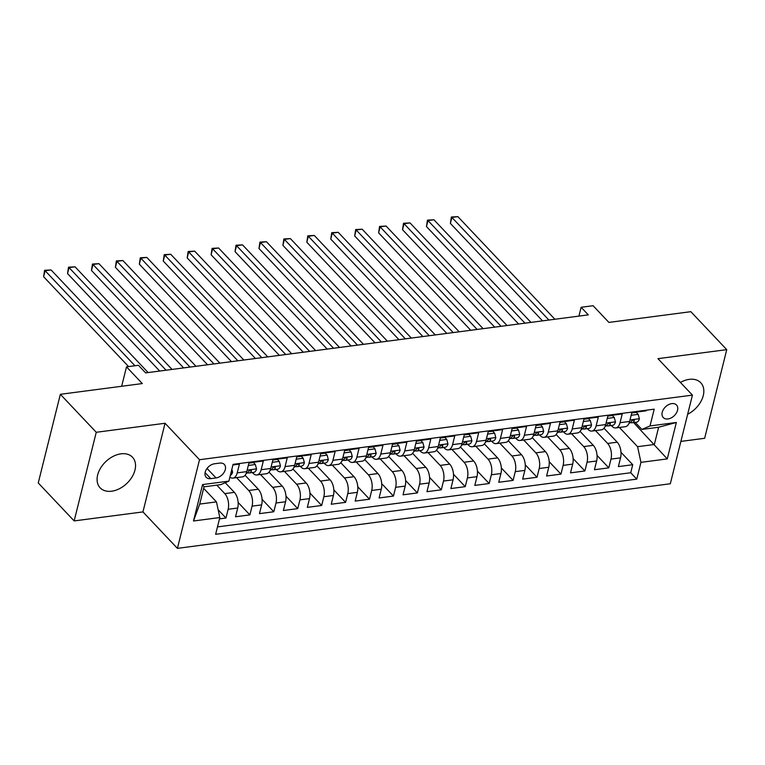 <?xml version="1.0" encoding="UTF-8"?>
<svg xmlns="http://www.w3.org/2000/svg" width="765" height="765" viewBox="0 0 765 765"><rect width="100%" height="100%" fill="white"/><g stroke="black" fill="none" stroke-linecap="round" stroke-linejoin="round"><path stroke-width="1.15" d="M687.649 414.267A22.262 15.157 136.6 0 0 700.769 382.749A22.262 15.157 136.6 0 0 689.255 379.364A22.262 15.157 136.6 0 0 680.42 382.424M120.966 453.836A22.262 15.157 136.6 0 0 100.674 467.922A22.262 15.157 136.6 0 0 100.139 487.821A22.262 15.157 136.6 0 0 111.652 491.206A22.262 15.157 136.6 0 0 131.943 477.13A22.262 15.157 136.6 0 0 132.488 457.231A22.262 15.157 136.6 0 0 120.966 453.836M671.794 403.614A9.132 6.216 136.6 0 0 663.465 409.39A9.132 6.216 136.6 0 0 663.245 417.556A9.132 6.216 136.6 0 0 667.969 418.952A9.132 6.216 136.6 0 0 676.298 413.176A9.132 6.216 136.6 0 0 676.518 405.01A9.132 6.216 136.6 0 0 671.794 403.614M680.888 441.405L704.651 438.288L726.75 349.653L690.843 311.68L608.892 322.419L593.095 305.713L581.132 307.281L578.933 316.098M177.413 548.362L670.322 483.757L692.43 395.123L199.512 459.717L177.413 548.362L142.95 511.909L165.049 423.265L96.256 432.282L74.157 520.917L142.95 511.909M74.157 520.917L38.25 482.954L60.349 394.31L142.3 383.571L126.502 366.865L121.664 386.277M96.256 432.282L60.349 394.31M646.329 410.193L646.176 410.815L631.814 412.689L629.633 421.439L620.061 422.691A11.418 6.091 82.5 0 1 615.806 427.931A11.418 6.091 82.5 0 1 611.933 426.201L611.273 425.503M620.061 422.691L622.241 413.951L607.888 415.825L605.708 424.575L596.136 425.828A11.418 6.091 82.5 0 1 591.871 431.068A11.418 6.091 82.5 0 1 587.998 429.337L587.348 428.639M596.136 425.828L598.316 417.088L583.963 418.962L581.783 427.712L572.21 428.964A11.418 6.091 82.5 0 1 567.946 434.204A11.418 6.091 82.5 0 1 564.073 432.474L563.413 431.776M572.21 428.964L574.391 420.215L560.028 422.098L557.848 430.848L548.285 432.101A11.418 6.091 82.5 0 1 544.02 437.341A11.418 6.091 82.5 0 1 540.147 435.61L539.488 434.912M548.285 432.101L550.465 423.351L536.102 425.235L533.922 433.984L524.35 435.237A11.418 6.091 82.5 0 1 520.095 440.477A11.418 6.091 82.5 0 1 516.222 438.747L515.562 438.049M524.35 435.237L526.53 426.488L512.177 428.371L509.997 437.121L500.425 438.374A11.418 6.091 82.5 0 1 496.16 443.614A11.418 6.091 82.5 0 1 492.287 441.883L491.637 441.185M500.425 438.374L502.605 429.624L488.252 431.508L486.071 440.248L476.499 441.51A11.418 6.091 82.5 0 1 472.235 446.75A11.418 6.091 82.5 0 1 468.362 445.01L467.702 444.322M476.499 441.51L478.68 432.761L464.317 434.644L462.137 443.384L452.574 444.647A11.418 6.091 82.5 0 1 448.309 449.887A11.418 6.091 82.5 0 1 444.436 448.147L443.776 447.458M452.574 444.647L454.754 435.897L440.391 437.781L438.211 446.521L428.639 447.783A11.418 6.091 82.5 0 1 424.384 453.023A11.418 6.091 82.5 0 1 420.511 451.283L419.851 450.595M428.639 447.783L430.819 439.034L416.466 440.917L414.286 449.657L404.714 450.91A11.418 6.091 82.5 0 1 400.449 456.16A11.418 6.091 82.5 0 1 396.576 454.42L395.926 453.722M404.714 450.91L406.894 442.17L392.541 444.054L390.36 452.794L380.788 454.047A11.418 6.091 82.5 0 1 376.523 459.296A11.418 6.091 82.5 0 1 372.651 457.556L371.991 456.858M380.788 454.047L382.969 445.307L368.615 447.19L366.435 455.93L356.863 457.183A11.418 6.091 82.5 0 1 352.598 462.433A11.418 6.091 82.5 0 1 348.725 460.693L348.065 459.995M356.863 457.183L359.043 448.443L344.68 450.327L342.5 459.067L332.928 460.32A11.418 6.091 82.5 0 1 328.673 465.569A11.418 6.091 82.5 0 1 324.8 463.829L324.14 463.131M332.928 460.32L335.108 451.58L320.755 453.463L318.575 462.203L309.003 463.456A11.418 6.091 82.5 0 1 304.747 468.706A11.418 6.091 82.5 0 1 300.875 466.966L300.215 466.268M309.003 463.456L311.183 454.716L296.83 456.6L294.649 465.34L285.077 466.593A11.418 6.091 82.5 0 1 280.812 471.833A11.418 6.091 82.5 0 1 276.94 470.102L276.28 469.404M285.077 466.593L287.257 457.853L272.904 459.727L270.724 468.476L261.152 469.729A11.418 6.091 82.5 0 1 256.887 474.969A11.418 6.091 82.5 0 1 253.014 473.239L252.354 472.541M261.152 469.729L263.332 460.989L248.969 462.863L246.789 471.613A11.418 6.091 82.5 0 1 242.534 476.853L232.962 478.106A11.418 6.091 82.5 0 1 229.892 477.111M219.488 518.871L225.962 518.029L218.149 509.767M225.226 482.705L234.358 492.364A11.418 6.091 82.5 0 1 237.714 508.027L235.534 516.767L249.887 514.893L238.144 502.462M245.096 475.285L258.283 489.237A11.418 6.091 -97.5 0 1 261.64 504.89L259.459 513.631L273.813 511.756L262.07 499.325M269.022 472.148L282.209 486.1A11.418 6.091 -97.5 0 1 285.565 501.754L283.385 510.504L297.748 508.62L285.995 496.189M292.947 469.012L306.143 482.964A11.418 6.091 -97.5 0 1 309.5 498.617L307.32 507.367L321.673 505.483L309.921 493.052M316.882 465.875L330.069 479.827A11.418 6.091 -97.5 0 1 333.425 495.481L331.245 504.231L345.598 502.347L333.856 489.925M340.808 462.739L353.994 476.691A11.418 6.091 -97.5 0 1 357.351 492.344L355.17 501.094L369.524 499.21L357.781 486.789M364.733 459.602L377.92 473.554A11.418 6.091 -97.5 0 1 381.276 489.208L379.096 497.958L393.459 496.074L381.706 483.652M388.658 456.466L401.855 470.418A11.418 6.091 -97.5 0 1 405.211 486.071L403.031 494.821L417.384 492.937L405.632 480.516M412.593 453.329L425.78 467.281A11.418 6.091 -97.5 0 1 429.136 482.935L426.956 491.685L441.309 489.801L429.567 477.379M436.519 450.193L449.705 464.145A11.418 6.091 -97.5 0 1 453.062 479.808L450.881 488.548L465.235 486.664L453.492 474.243M460.444 447.056L473.631 461.008A11.418 6.091 -97.5 0 1 476.987 476.672L474.807 485.412L489.17 483.528L477.417 471.106M484.369 443.92L497.566 457.872A11.418 6.091 -97.5 0 1 500.922 473.535L498.742 482.275L513.095 480.391L501.343 467.97M508.304 440.783L521.491 454.735A11.418 6.091 -97.5 0 1 524.847 470.399L522.667 479.139L537.02 477.255L525.278 464.833M532.23 437.657L545.416 451.599A11.418 6.091 -97.5 0 1 548.773 467.262L546.593 476.002L560.946 474.118L549.203 461.697M556.155 434.52L569.342 448.462A11.418 6.091 -97.5 0 1 572.698 464.126L570.518 472.866L584.881 470.982L573.128 458.56M580.08 431.384L593.277 445.326A11.418 6.091 -97.5 0 1 596.624 460.989L594.443 469.729L608.806 467.855L597.054 455.424M126.502 366.865L138.465 365.297L145.646 372.89L588.314 314.874L581.132 307.281M210.767 478.632L216.036 477.943A8.845 6.024 136.6 0 0 224.097 472.349A8.845 6.024 136.6 0 0 224.317 464.441A8.845 6.024 136.6 0 0 219.737 463.093L214.468 463.781A8.845 6.024 136.6 0 0 206.407 469.375A8.845 6.024 136.6 0 0 206.196 477.284A8.845 6.024 136.6 0 0 210.767 478.632L205.106 472.646M641.892 429.442L650.02 425.933L654.209 409.16L233.076 464.355L228.898 481.128L220.76 484.637L204.016 486.827L199.713 504.078L216.457 501.888L219.813 517.542L215.634 534.314L636.767 479.12L640.946 462.347L637.589 446.693L654.343 444.494L658.636 427.243L641.892 429.442L635.199 422.366M650.02 425.933L676.346 422.481L667.262 458.904L640.946 462.347M219.813 517.542L193.497 520.994L202.572 484.58L228.898 481.128M595.476 430.599L607.63 443.451A11.418 6.091 82.5 0 1 610.986 459.105L608.806 467.855M604.006 428.247L617.202 442.189L607.63 443.451M571.551 433.736L583.705 446.588A11.418 6.091 82.5 0 1 587.061 462.242L584.881 470.982M547.625 436.872L559.77 449.724A11.418 6.091 82.5 0 1 563.126 465.378L560.946 474.118M523.7 440.009L535.844 452.851A11.418 6.091 82.5 0 1 539.201 468.515L537.02 477.255M499.765 443.145L511.919 455.988A11.418 6.091 82.5 0 1 515.275 471.651L513.095 480.391M475.84 446.282L487.994 459.124A11.418 6.091 82.5 0 1 491.35 474.788L489.17 483.528M451.914 449.418L464.059 462.261A11.418 6.091 82.5 0 1 467.415 477.924L465.235 486.664M427.989 452.545L440.133 465.397A11.418 6.091 82.5 0 1 443.49 481.061L441.309 489.801M404.054 455.682L416.208 468.534A11.418 6.091 82.5 0 1 419.564 484.197L417.384 492.937M380.128 458.818L392.282 471.67A11.418 6.091 82.5 0 1 395.639 487.334L393.459 496.074M356.203 461.955L368.357 474.807A11.418 6.091 82.5 0 1 371.704 490.461L369.524 499.21M332.278 465.091L344.422 477.943A11.418 6.091 82.5 0 1 347.779 493.597L345.598 502.347M308.343 468.228L320.497 481.08A11.418 6.091 82.5 0 1 323.853 496.734L321.673 505.483M284.417 471.364L296.571 484.216A11.418 6.091 82.5 0 1 299.928 499.87L297.748 508.62M260.492 474.501L272.646 487.353A11.418 6.091 82.5 0 1 275.993 503.007L273.813 511.756M236.567 477.637L248.711 490.489A11.418 6.091 82.5 0 1 252.068 506.143L249.887 514.893M216.782 485.153L224.786 493.626A11.418 6.091 82.5 0 1 228.142 509.28L225.962 518.029M217.48 526.903L630.733 472.741L632.731 464.718L620.979 452.287M617.202 442.189A11.418 6.091 -97.5 0 1 620.558 457.853L618.378 466.593L632.731 464.718M232.923 464.967L239.397 464.126L237.217 472.866A11.418 6.091 82.5 0 1 232.962 478.106M203.643 488.328L216.457 501.888M165.049 423.265L199.512 459.717M726.75 349.653L657.957 358.661L692.43 395.123M633.611 422.576L667.262 458.904M619.411 427.463L637.589 446.693M256.887 474.969L266.459 473.717A11.418 6.091 -97.5 0 0 270.724 468.476M280.812 471.833L290.384 470.58A11.418 6.091 -97.5 0 0 294.649 465.34M304.747 468.706L314.31 467.444A11.418 6.091 -97.5 0 0 318.575 462.203M328.673 465.569L338.245 464.307A11.418 6.091 -97.5 0 0 342.5 459.067M352.598 462.433L362.17 461.171A11.418 6.091 -97.5 0 0 366.435 455.93M376.523 459.296L386.096 458.044A11.418 6.091 -97.5 0 0 390.36 452.794M400.449 456.16L410.021 454.907A11.418 6.091 -97.5 0 0 414.286 449.657M424.384 453.023L433.956 451.771A11.418 6.091 -97.5 0 0 438.211 446.521M448.309 449.887L457.881 448.634A11.418 6.091 -97.5 0 0 462.137 443.384M472.235 446.75L481.807 445.498A11.418 6.091 -97.5 0 0 486.071 440.248M496.16 443.614L505.732 442.361A11.418 6.091 -97.5 0 0 509.997 437.121M520.095 440.477L529.667 439.225A11.418 6.091 -97.5 0 0 533.922 433.984M544.02 437.341L553.592 436.088A11.418 6.091 -97.5 0 0 557.848 430.848M567.946 434.204L577.518 432.952A11.418 6.091 -97.5 0 0 581.783 427.712M591.871 431.068L601.443 429.815A11.418 6.091 -97.5 0 0 605.708 424.575M630.733 472.741L636.767 479.12M615.806 427.931L625.378 426.679A11.418 6.091 -97.5 0 0 629.633 421.439M204.016 486.827L202.572 484.58M199.713 504.078L193.497 520.994M676.346 422.481L658.636 427.243M231.852 469.28L232.617 472.139A7.564 4.035 82.5 0 1 230.332 475.361M134.956 365.756L45.116 270.733L51.092 269.949L148.123 372.565M128.587 366.588L43.624 276.729L45.116 270.733L44.59 270.322L51.092 269.949M43.624 276.729L44.59 270.322M248.329 465.445L255.347 464.527L256.543 469.002A7.564 4.035 82.5 0 1 253.751 472.359L249.199 472.952A7.564 4.035 -97.5 0 0 251.369 471.211L251.322 470.37M255.347 464.527L253.473 462.557L248.902 463.15M166.062 370.212L69.041 267.597L75.027 266.813L172.048 369.428M247.564 472.76L248.51 472.933A7.564 4.035 -97.5 0 0 249.199 472.952M250.365 470.15L251.369 471.211C251.111 469.739 250.155 469.863 248.501 471.584A7.564 4.035 82.5 0 1 246.33 473.334L246.225 473.344M159.703 371.044L67.55 273.593L69.041 267.597L68.525 267.186L75.027 266.813M67.55 273.593L68.525 267.186M272.254 462.309L279.273 461.391L280.468 465.866A7.564 4.035 82.5 0 1 277.676 469.222L273.134 469.815A7.564 4.035 -97.5 0 0 275.295 468.075L275.247 467.233M279.273 461.391L277.408 459.421L272.828 460.014M189.997 367.076L92.967 264.461L98.953 263.676L195.974 366.292M271.499 469.624L272.445 469.796A7.564 4.035 -97.5 0 0 273.134 469.815M274.3 467.013L275.295 468.075C275.037 466.602 274.08 466.726 272.426 468.448A7.564 4.035 82.5 0 1 270.255 470.198L270.15 470.207M183.629 367.908L91.475 270.456L92.967 264.461L92.45 264.049L98.953 263.676M91.475 270.456L92.45 264.049M296.189 459.172L303.198 458.254L304.394 462.729A7.564 4.035 82.5 0 1 301.601 466.086L297.059 466.679A7.564 4.035 -97.5 0 0 299.23 464.938L299.172 464.097M303.198 458.254L301.334 456.284L296.753 456.877M213.923 363.939L116.902 261.324L122.878 260.54L219.909 363.155M295.424 466.497L296.371 466.669A7.564 4.035 -97.5 0 0 297.059 466.679M298.226 463.877L299.23 464.938C298.962 463.466 298.006 463.59 296.351 465.311A7.564 4.035 82.5 0 1 294.19 467.061L294.076 467.071M207.554 364.771L115.4 267.32L116.902 261.324L116.376 260.913L122.878 260.54M115.4 267.32L116.376 260.913M320.114 456.036L327.124 455.118L328.328 459.593A7.564 4.035 82.5 0 1 325.536 462.949L320.984 463.552A7.564 4.035 -97.5 0 0 323.155 461.802L323.107 460.96M327.124 455.118L325.259 453.148L320.688 453.741M237.848 360.803L140.827 258.188L146.804 257.403L243.834 360.019M319.349 463.361L320.296 463.533A7.564 4.035 -97.5 0 0 320.984 463.552M322.151 460.74L323.155 461.802C322.897 460.329 321.931 460.454 320.286 462.175A7.564 4.035 82.5 0 1 318.116 463.925L318.011 463.934M231.479 361.635L139.335 264.183L140.827 258.188L140.301 257.776L146.804 257.403M139.335 264.183L140.301 257.776M344.04 452.899L351.059 451.981L352.254 456.456A7.564 4.035 82.5 0 1 349.462 459.813L344.91 460.415A7.564 4.035 -97.5 0 0 347.08 458.665L347.033 457.824M351.059 451.981L349.184 450.011L344.613 450.614M261.773 357.666L164.752 255.061L170.738 254.276L267.76 356.882M343.275 460.224L344.221 460.396A7.564 4.035 -97.5 0 0 344.91 460.415M346.076 457.604L347.08 458.665C346.822 457.193 345.866 457.317 344.212 459.038A7.564 4.035 82.5 0 1 342.041 460.788L341.936 460.798M255.414 358.498L163.261 261.047L164.752 255.061L164.236 254.64L170.738 254.276M163.261 261.047L164.236 254.64M367.965 449.763L374.984 448.845L376.179 453.329A7.564 4.035 82.5 0 1 373.387 456.676L368.845 457.279A7.564 4.035 -97.5 0 0 371.006 455.529L370.958 454.697M374.984 448.845L373.119 446.875L368.539 447.477M285.708 354.53L188.678 251.924L194.664 251.14L291.685 353.746M367.2 457.088L368.156 457.26A7.564 4.035 -97.5 0 0 368.845 457.279M370.011 454.467L371.006 455.529C370.748 454.056 369.791 454.18 368.137 455.911A7.564 4.035 82.5 0 1 365.966 457.652L365.861 457.661M279.34 355.362L187.186 257.91L188.678 251.924L188.161 251.503L194.664 251.14M187.186 257.91L188.161 251.503M391.89 446.636L398.909 445.708L400.105 450.193A7.564 4.035 82.5 0 1 397.312 453.54L392.77 454.142A7.564 4.035 -97.5 0 0 394.941 452.392L394.883 451.56M398.909 445.708L397.045 443.738L392.464 444.341M309.634 351.393L212.613 248.788L218.589 248.003L315.62 350.609M391.135 453.951L392.082 454.123A7.564 4.035 -97.5 0 0 392.77 454.142M393.937 451.34L394.941 452.392C394.673 450.92 393.717 451.044 392.062 452.775A7.564 4.035 82.5 0 1 389.901 454.515L389.787 454.534M303.265 352.235L211.111 254.774L212.613 248.788L212.087 248.367L218.589 248.003M211.111 254.774L212.087 248.367M415.825 443.499L422.835 442.572L424.04 447.056A7.564 4.035 82.5 0 1 421.247 450.403L416.696 451.006A7.564 4.035 -97.5 0 0 418.866 449.256L418.818 448.424M422.835 442.572L420.97 440.602L416.399 441.204M333.559 348.257L236.538 245.651L242.515 244.867L339.545 347.473M415.06 450.815L416.007 450.987A7.564 4.035 -97.5 0 0 416.696 451.006M417.862 448.204L418.866 449.256C418.608 447.783 417.642 447.908 415.997 449.638A7.564 4.035 82.5 0 1 413.827 451.379L413.722 451.398M327.191 349.098L235.046 251.637L236.538 245.651L236.012 245.24L242.515 244.867M235.046 251.637L236.012 245.24M439.751 440.363L446.77 439.445L447.965 443.92A7.564 4.035 82.5 0 1 445.173 447.276L440.621 447.869A7.564 4.035 -97.5 0 0 442.792 446.119L442.744 445.287M446.77 439.445L444.895 437.465L440.324 438.068M357.484 345.12L260.463 242.515L266.45 241.73L363.471 344.336M438.986 447.678L439.932 447.85A7.564 4.035 -97.5 0 0 440.621 447.869M441.788 445.067L442.792 446.119C442.533 444.647 441.577 444.781 439.923 446.502A7.564 4.035 82.5 0 1 437.752 448.242L437.647 448.261M351.125 345.962L258.972 248.501L260.463 242.515L259.947 242.103L266.45 241.73M258.972 248.501L259.947 242.103M463.676 437.226L470.695 436.308L471.89 440.783A7.564 4.035 82.5 0 1 469.098 444.14L464.556 444.733A7.564 4.035 -97.5 0 0 466.717 442.983L466.669 442.151M470.695 436.308L468.83 434.329L464.25 434.931M381.419 341.984L284.389 239.378L290.375 238.594L387.396 341.2M462.911 444.542L463.867 444.714A7.564 4.035 -97.5 0 0 464.556 444.733M465.722 441.931L466.717 442.983C466.459 441.51 465.503 441.644 463.848 443.365A7.564 4.035 82.5 0 1 461.678 445.106L461.572 445.125M375.051 342.825L282.897 245.364L284.389 239.378L283.872 238.967L290.375 238.594M282.897 245.364L283.872 238.967M487.601 434.09L494.62 433.172L495.816 437.647A7.564 4.035 82.5 0 1 493.023 441.003L488.481 441.596A7.564 4.035 -97.5 0 0 490.652 439.846L490.594 439.014M494.62 433.172L492.756 431.192L488.175 431.795M405.345 338.857L308.324 236.242L314.3 235.457L411.321 338.073M486.846 441.405L487.793 441.577A7.564 4.035 -97.5 0 0 488.481 441.596M489.648 438.794L490.652 439.846C490.384 438.383 489.428 438.508 487.774 440.229A7.564 4.035 82.5 0 1 485.612 441.969L485.498 441.988M398.976 339.689L306.822 242.228L308.324 236.242L307.798 235.83L314.3 235.457M306.822 242.228L307.798 235.83M511.536 430.953L518.546 430.035L519.751 434.51A7.564 4.035 82.5 0 1 516.958 437.867L512.407 438.46A7.564 4.035 -97.5 0 0 514.577 436.719L514.529 435.878M518.546 430.035L516.681 428.056L512.11 428.658M429.27 335.72L332.249 233.105L338.226 232.321L435.256 334.936M510.771 438.269L511.718 438.441A7.564 4.035 -97.5 0 0 512.407 438.46M513.573 435.658L514.577 436.719C514.319 435.247 513.353 435.371 511.699 437.092A7.564 4.035 82.5 0 1 509.538 438.833L509.433 438.852M422.902 336.552L330.757 239.091L332.249 233.105L331.723 232.694L338.226 232.321M330.757 239.091L331.723 232.694M535.462 427.817L542.481 426.899L543.676 431.374A7.564 4.035 82.5 0 1 540.884 434.73L536.332 435.323A7.564 4.035 -97.5 0 0 538.503 433.583L538.455 432.741M542.481 426.899L540.606 424.919L536.035 425.522M453.196 332.584L356.174 229.969L362.161 229.184L459.182 331.8M534.697 435.132L535.643 435.304A7.564 4.035 -97.5 0 0 536.332 435.323M537.499 432.521L538.503 433.583C538.244 432.11 537.288 432.235 535.634 433.956A7.564 4.035 82.5 0 1 533.463 435.696L533.358 435.715M446.837 333.416L354.683 235.955L356.174 229.969L355.658 229.557L362.161 229.184M354.683 235.955L355.658 229.557M559.387 424.68L566.406 423.762L567.601 428.237A7.564 4.035 82.5 0 1 564.809 431.594L560.267 432.187A7.564 4.035 -97.5 0 0 562.428 430.446L562.38 429.605M566.406 423.762L564.541 421.783L559.961 422.385M477.13 329.447L380.1 226.832L386.086 226.048L483.107 328.663M558.622 431.995L559.578 432.168A7.564 4.035 -97.5 0 0 560.267 432.187M561.433 429.385L562.428 430.446C562.17 428.974 561.214 429.098 559.559 430.819A7.564 4.035 82.5 0 1 557.389 432.569L557.283 432.579M470.762 330.279L378.608 232.818L380.1 226.832L379.583 226.421L386.086 226.048M378.608 232.818L379.583 226.421M583.312 421.544L590.331 420.626L591.527 425.101A7.564 4.035 82.5 0 1 588.734 428.457L584.192 429.05A7.564 4.035 -97.5 0 0 586.353 427.31L586.306 426.468M590.331 420.626L588.467 418.646L583.886 419.249M501.056 326.311L404.035 223.696L410.011 222.911L507.032 325.527M582.557 428.859L583.504 429.031A7.564 4.035 -97.5 0 0 584.192 429.05M585.359 426.248L586.353 427.31C586.095 425.837 585.139 425.962 583.485 427.683A7.564 4.035 82.5 0 1 581.323 429.433L581.209 429.442M494.687 327.143L402.533 229.691L404.035 223.696L403.509 223.284L410.011 222.911M402.533 229.691L403.509 223.284M607.247 418.407L614.257 417.489L615.462 421.964A7.564 4.035 82.5 0 1 612.66 425.321L608.118 425.914A7.564 4.035 -97.5 0 0 610.288 424.173L610.24 423.332M614.257 417.489L612.392 415.51L607.821 416.112M524.981 323.174L427.96 220.559L433.937 219.775L530.967 322.39M606.482 425.723L607.429 425.895A7.564 4.035 -97.5 0 0 608.118 425.914M609.284 423.112L610.288 424.173C610.03 422.701 609.064 422.825 607.41 424.546A7.564 4.035 82.5 0 1 605.249 426.296L605.134 426.306M518.613 324.006L426.468 226.555L427.96 220.559L427.434 220.148L433.937 219.775M426.468 226.555L427.434 220.148M631.173 415.271L638.192 414.353L639.387 418.828A7.564 4.035 82.5 0 1 636.595 422.184L632.043 422.777A7.564 4.035 -97.5 0 0 634.214 421.037L634.166 420.195M638.192 414.353L636.317 412.383L631.747 412.976M548.907 320.038L451.886 217.423L457.872 216.638L554.893 319.254M630.408 422.586L631.355 422.758A7.564 4.035 -97.5 0 0 632.043 422.777M633.21 419.975L634.214 421.037C633.956 419.564 632.999 419.689 631.345 421.41A7.564 4.035 82.5 0 1 629.174 423.16L629.069 423.169M542.548 320.87L450.394 223.418L451.886 217.423L451.369 217.011L457.872 216.638M450.394 223.418L451.369 217.011M593.277 445.326L583.705 446.588M569.342 448.462L559.77 449.724M545.416 451.599L535.844 452.851M521.491 454.735L511.919 455.988M497.566 457.872L487.994 459.124M473.631 461.008L464.059 462.261M449.705 464.145L440.133 465.397M425.78 467.281L416.208 468.534M401.855 470.418L392.282 471.67M377.92 473.554L368.357 474.807M353.994 476.691L344.422 477.943M330.069 479.827L320.497 481.08M306.143 482.964L296.571 484.216M282.209 486.1L272.646 487.353M258.283 489.237L248.711 490.489M234.358 492.364L224.786 493.626M237.714 508.027L228.142 509.28M620.558 457.853L610.986 459.105M596.624 460.989L587.061 462.242M572.698 464.126L563.126 465.378M548.773 467.262L539.201 468.515M524.847 470.399L515.275 471.651M500.922 473.535L491.35 474.788M476.987 476.672L467.415 477.924M453.062 479.808L443.49 481.061M429.136 482.935L419.564 484.197M405.211 486.071L395.639 487.334M381.276 489.208L371.704 490.461M357.351 492.344L347.779 493.597M333.425 495.481L323.853 496.734M309.5 498.617L299.928 499.87M285.565 501.754L275.993 503.007M261.64 504.89L252.068 506.143M246.789 471.613L237.217 472.866M207.047 468.438L216.036 477.943M232.589 472.034L231.116 472.225M256.514 468.897L247.162 470.121M280.439 465.761L271.087 466.985M304.365 462.624L295.022 463.848M328.3 459.488L318.948 460.712M352.225 456.351L342.873 457.575M376.151 453.215L366.798 454.439M400.076 450.078L390.733 451.302M424.011 446.942L414.659 448.166M447.936 443.805L438.584 445.029M471.862 440.669L462.509 441.893M495.787 437.532L486.444 438.756M519.712 434.396L510.37 435.62M543.647 431.259L534.295 432.483M567.573 428.123L558.221 429.356M591.498 424.986L582.155 426.22M615.423 421.859L606.081 423.083M639.358 418.723L630.006 419.947"/></g></svg>
